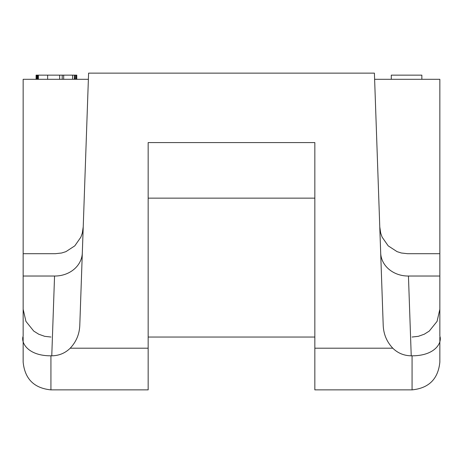 <?xml version="1.0" encoding="UTF-8"?>
<svg xmlns="http://www.w3.org/2000/svg" width="463" height="463" viewBox="0 0 463 463"><rect width="100%" height="100%" fill="white"/><g stroke="black" fill="none" stroke-linecap="round" stroke-linejoin="round"><path stroke-width="0.69" d="M23.15 184.245L23.15 184.986M23.15 218.449L23.15 224.868M88.381 79.306L23.15 79.306L23.15 276.029L54.553 276.029C55.763 246.304 55.763 246.304 54.553 276.029L51.769 355.815L50.93 355.815L50.93 389.875C34.088 388.191 24.828 378.931 23.15 362.095L23.15 360.231M50.93 355.815C27.554 355.891 20.667 342.244 23.15 336.173L23.15 276.029M23.15 337.151L23.15 362.095M82.732 241.119L82.316 252.937L82.721 241.287M411.231 355.815L412.07 355.815C435.614 355.815 442.269 342.255 439.85 336.173L439.85 276.029L408.447 276.029C407.237 246.299 407.237 246.299 408.447 276.029L411.231 355.815C403.962 355.688 397.815 353.147 392.798 348.205C386.715 341.752 383.514 334.055 383.202 325.113L374.405 73.125L88.595 73.125L79.798 325.113C79.486 334.055 76.285 341.752 70.202 348.205C65.173 353.153 59.032 355.694 51.769 355.815M70.202 348.205L148.16 348.205L148.16 142.575L314.84 142.575L314.84 198.135L148.16 198.135L148.16 142.575L314.84 142.575L314.84 389.875L412.07 389.875C428.912 388.191 438.172 378.931 439.85 362.095L439.85 360.231M148.16 348.205L148.16 389.875L50.93 389.875M439.85 337.157L439.85 362.095M439.85 225.915L439.85 184.245M374.619 79.306L439.85 79.306L439.85 276.029M75.226 79.306L75.226 75.139L76.129 75.139L76.129 79.306M75.052 79.306L75.226 75.139M63.668 79.306L63.668 75.139L75.052 75.139M59.658 79.306L59.658 75.139L63.668 75.139M38.377 79.306L38.377 75.139L59.658 75.139M391.287 79.306L391.287 75.139L421.845 75.139L421.845 79.306M36.814 79.306L36.814 75.139L38.718 75.139M76.001 75.139L76.76 75.139L76.76 79.306M36.102 79.306L36.102 75.139L37.133 75.139M37.885 79.306L37.885 75.139M82.316 252.937A27.78 24.053 2 0 1 54.553 276.029M314.84 348.205L392.798 348.205M412.07 355.815L412.07 389.875M380.684 252.937A27.78 24.053 178 0 0 408.447 276.029M74.346 79.306L74.346 75.139M72.587 79.306L72.587 75.139M62.198 79.306L62.198 75.139M47.643 79.306L47.643 75.139M37.544 79.306L37.544 75.139M23.15 253.695L55.462 253.695L61.654 253.001L65.92 251.652L74.809 245.853L80.875 237.149L82.292 233.126L83.224 226.887M82.316 252.925L83.23 226.754M412.07 337.035L418.344 336.317L424.293 334.205L429.27 331.074L437.066 321.38L439.85 309.255M148.16 337.035L314.84 337.035M50.93 337.035L44.656 336.317L38.707 334.205L33.73 331.074L25.934 321.38L23.15 309.255M379.776 226.887L380.708 233.126L382.125 237.149L388.191 245.853L397.08 251.652L401.346 253.001L407.538 253.695L439.85 253.695M379.978 232.814L380.719 253.631M379.776 226.922L380.684 252.925"/></g></svg>
